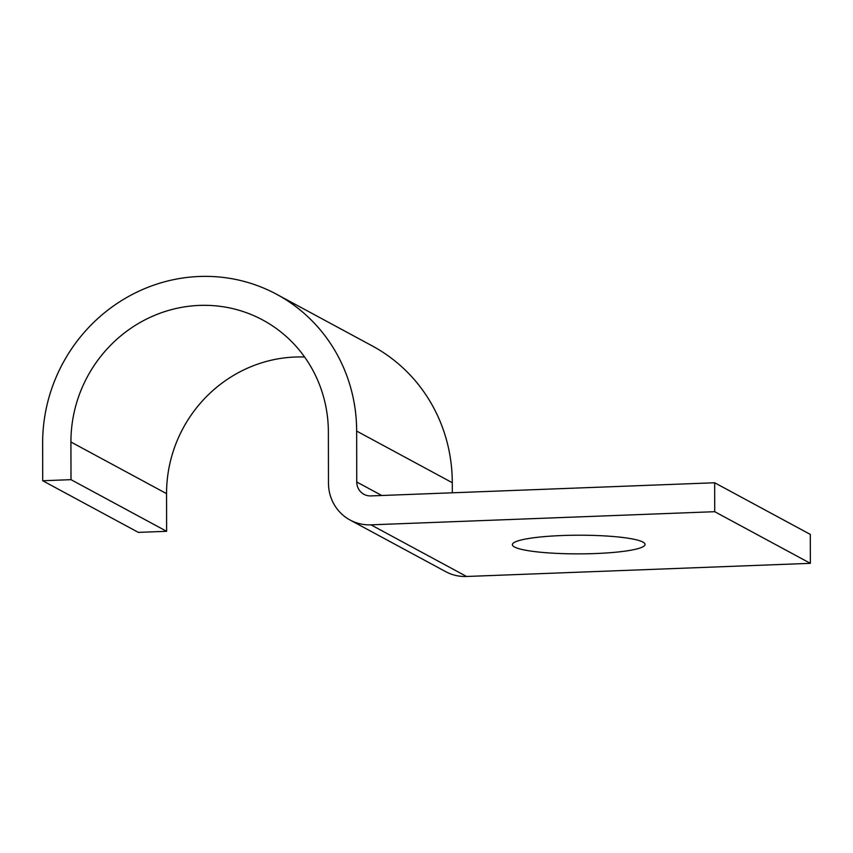 <?xml version="1.0" encoding="UTF-8"?>
<svg xmlns="http://www.w3.org/2000/svg" width="853" height="853" viewBox="0 0 853 853"><rect width="100%" height="100%" fill="white"/><g stroke="black" fill="none" stroke-linecap="round" stroke-linejoin="round"><path stroke-width="1.28" d="M595.405 553.544A66.342 9.33 179.9 0 0 645.071 544.427A66.342 9.33 179.9 0 0 562.042 535.535A66.342 9.33 179.9 0 0 512.376 544.662A66.342 9.33 179.9 0 0 595.405 553.544M70.927 442.003L70.991 479.663L166.623 531.302L166.559 493.642L70.927 442.003A132.993 127.449 -61.6 0 1 262.841 320.056A132.993 127.449 -61.6 0 1 328.373 432.151L328.469 483.075A43.823 42 118.4 0 0 350.061 520.021A43.823 42 118.4 0 0 370.959 524.84L714.718 511.693L714.665 482.766L370.906 495.913A14.608 14 118.4 0 1 363.943 494.303A14.608 14 118.4 0 1 356.746 481.998L356.661 431.074A162.209 155.449 -61.6 0 0 276.724 294.338A162.209 155.449 -61.6 0 0 42.65 443.08L42.714 480.751L70.991 479.663M166.623 531.302L138.346 532.379L42.714 480.751M452.303 492.799L452.293 482.713A162.209 155.449 -61.6 0 0 372.356 345.977L276.724 294.338M714.718 511.693L810.35 563.332L810.297 534.404L714.665 482.766M810.35 563.332L466.591 576.479A43.823 42 118.4 0 1 445.692 571.649L350.061 520.021M304.628 357.034A132.993 127.449 -61.6 0 0 166.559 493.642M452.293 482.713L356.661 431.074M381.76 495.497L356.746 481.998M466.591 576.479L370.959 524.84"/></g></svg>
